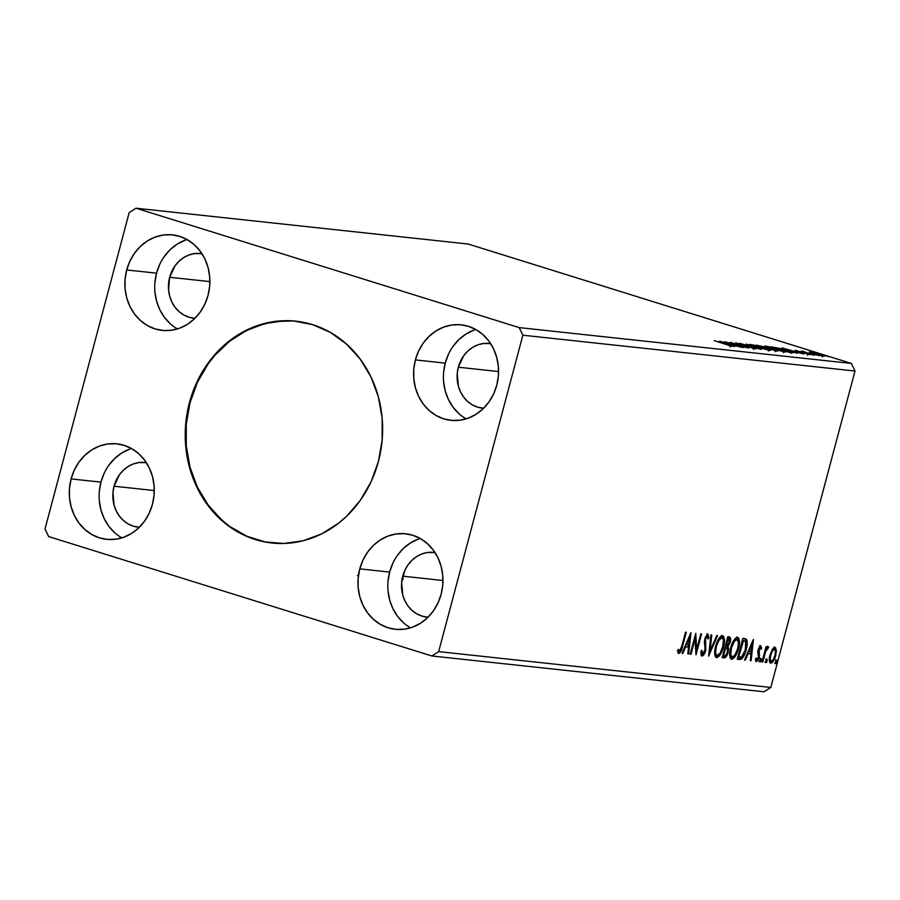 <?xml version="1.0" encoding="UTF-8"?>
<svg xmlns="http://www.w3.org/2000/svg" width="900" height="900" viewBox="0 0 900 900"><rect width="100%" height="100%" fill="white"/><g stroke="black" fill="none" stroke-linecap="round" stroke-linejoin="round"><path stroke-width="1.35" d="M296.19 321.199A111.566 98.55 -83.8 0 0 190.024 402.705L189.45 402.649A111.566 98.55 96.2 0 1 295.897 321.165A111.566 98.55 96.2 0 1 378.405 461.52L371.014 481.928L360.27 500.411L346.601 516.262L338.816 523.012L321.761 533.835L303.244 540.743L283.995 543.465L264.735 541.913L246.206 536.153L229.14 526.376L214.178 512.989L201.893 496.485L192.757 477.506L187.121 456.784L185.22 435.105L187.099 413.325L192.701 392.254L201.814 372.724L214.088 355.466L221.254 347.906L237.341 335.284L255.218 326.374L274.185 321.536L293.535 320.94L312.525 324.619L330.401 332.426L346.5 344.07L360.191 359.089L370.957 376.909L378.371 396.855L382.151 418.162L382.174 439.999L378.405 461.52A111.566 98.55 96.2 0 1 271.957 543.004A111.566 98.55 96.2 0 1 189.45 402.649L190.024 402.705A111.566 98.55 -83.8 0 0 272.261 543.038M114.064 486.225A32.535 28.744 96.2 0 1 145.114 462.454A32.535 28.744 96.2 0 1 146.329 462.623L138.78 462.566L133.245 463.973L128.036 466.571L123.345 470.25L119.351 474.885L114.064 486.225L154.282 490.556L114.064 486.225L112.961 492.502L114.075 505.08L116.235 510.896L119.374 516.094L123.367 520.481L128.07 523.879L133.279 526.151L139.354 527.265A32.535 28.744 96.2 0 1 138.127 527.164A32.535 28.744 96.2 0 1 114.064 486.225M201.926 253.654L194.377 253.609L188.843 255.015L183.634 257.614L178.942 261.293L174.949 265.928L169.661 277.267L209.88 281.599L169.661 277.267A32.535 28.744 96.2 0 1 200.711 253.496A32.535 28.744 96.2 0 1 201.926 253.665M458.348 367.211A32.535 28.744 96.2 0 1 489.397 343.451A32.535 28.744 96.2 0 1 490.613 343.609L483.064 343.553L477.529 344.97L472.32 347.569L467.629 351.248L463.635 355.871L458.348 367.211L498.566 371.554L458.348 367.211L457.256 373.489L458.359 386.077L460.519 391.894L463.657 397.091L467.651 401.468L472.354 404.865L477.562 407.149L483.637 408.251A32.535 28.744 96.2 0 1 482.411 408.15A32.535 28.744 96.2 0 1 458.348 367.211M402.75 576.169A32.535 28.744 96.2 0 1 433.8 552.409A32.535 28.744 96.2 0 1 435.015 552.566L427.466 552.51L421.931 553.928L416.723 556.526L412.031 560.205L408.037 564.829L404.91 570.217L401.647 582.457L402.761 595.035L404.921 600.851L408.06 606.049L412.054 610.425L416.745 613.822L421.965 616.106L428.04 617.209A32.535 28.744 96.2 0 1 426.814 617.107A32.535 28.744 96.2 0 1 402.75 576.169L442.969 580.511L402.75 576.169M420.21 538.481A48.038 42.435 -83.8 0 0 389.632 572.085L359.786 568.868A48.038 42.435 96.2 0 1 405.619 533.779A48.038 42.435 96.2 0 1 441.146 594.214L437.963 603L433.339 610.954L427.455 617.783L420.525 623.216L412.83 627.053L404.662 629.134L396.326 629.393L388.159 627.806L380.464 624.442L373.534 619.436L367.639 612.967L363.004 605.295L359.809 596.711L358.178 587.531L358.166 578.137L359.786 568.868L362.97 560.081L367.605 552.127L373.489 545.299L380.407 539.865L388.103 536.029L396.281 533.947L404.606 533.689L412.785 535.275L420.48 538.627L427.41 543.645L433.305 550.114L437.94 557.786L441.135 566.37L442.766 575.539L442.766 584.944L441.146 594.214A48.038 42.435 96.2 0 1 395.314 629.303A48.038 42.435 96.2 0 1 359.786 568.868L389.632 572.085A48.038 42.435 -83.8 0 0 410.569 627.817M475.808 329.524A48.038 42.435 -83.8 0 0 445.23 363.127L415.395 359.91A48.038 42.435 96.2 0 1 461.216 324.821A48.038 42.435 96.2 0 1 496.744 385.256L493.56 394.043L488.936 401.996L483.053 408.825L476.123 414.259L468.428 418.095L460.26 420.176L451.935 420.435L443.756 418.849L436.061 415.485L429.131 410.479L423.236 404.01L418.601 396.338L415.406 387.754L413.775 378.574L413.775 369.18L415.395 359.91L418.579 351.124L423.202 343.17L429.086 336.341L436.016 330.907L443.711 327.071L451.879 324.979L460.204 324.731L468.382 326.317L476.077 329.67L483.007 334.688L488.902 341.156L493.537 348.829L496.733 357.412L498.364 366.581L498.364 375.986L496.744 385.256A48.038 42.435 96.2 0 1 450.923 420.345A48.038 42.435 96.2 0 1 415.395 359.91L445.23 363.127A48.038 42.435 -83.8 0 0 466.166 418.86M187.121 239.569A48.038 42.435 -83.8 0 0 156.544 273.173L126.709 269.955A48.038 42.435 96.2 0 1 172.541 234.877A48.038 42.435 96.2 0 1 208.058 295.301L204.885 304.088L200.25 312.053L194.366 318.881L187.447 324.315L179.752 328.14L171.574 330.233L163.249 330.48L155.07 328.905L147.375 325.541L140.445 320.524L134.55 314.066L129.915 306.382L126.72 297.799L125.089 288.63L125.089 279.225L126.709 269.955L129.892 261.169L134.516 253.215L140.4 246.386L147.33 240.953L155.025 237.116L163.192 235.035L171.529 234.776L179.696 236.362L187.391 239.726L194.321 244.732L200.216 251.201L204.851 258.874L208.046 267.469L209.678 276.637L209.678 286.031L208.058 295.301A48.038 42.435 96.2 0 1 162.236 330.39A48.038 42.435 96.2 0 1 126.709 269.955L156.544 273.173A48.038 42.435 -83.8 0 0 177.48 328.916M131.524 448.526A48.038 42.435 -83.8 0 0 100.946 482.13L71.111 478.912A48.038 42.435 96.2 0 1 116.933 443.835A48.038 42.435 96.2 0 1 152.46 504.27L149.276 513.045L144.653 521.01L138.769 527.839L131.839 533.273L124.144 537.097L115.976 539.19L107.651 539.438L99.472 537.863L91.778 534.499L84.847 529.481L78.953 523.024L74.317 515.34L71.123 506.756L69.491 497.588L69.491 488.183L71.111 478.912L74.295 470.137L78.919 462.173L84.802 455.344L91.721 449.91L99.427 446.074L107.595 443.993L115.92 443.734L124.099 445.32L131.794 448.684L138.724 453.69L144.619 460.159L149.254 467.831L152.449 476.426L154.08 485.595L154.08 495L152.46 504.27A48.038 42.435 96.2 0 1 106.639 539.347A48.038 42.435 96.2 0 1 71.111 478.912L100.946 482.13A48.038 42.435 -83.8 0 0 121.883 537.874M851.344 363.431L519.199 327.6L136.035 208.215L468.18 244.035L851.344 363.431L468.18 244.035L136.035 208.215L129.195 212.546L45 528.964L48.656 536.569L431.82 655.965L763.965 691.785L770.805 687.454L438.66 651.623L522.855 335.205L855 371.036L770.805 687.454L855 371.036L851.344 363.431L855 371.036L522.855 335.205L519.199 327.6L136.035 208.215L129.195 212.546L45 528.964L48.656 536.569L431.82 655.965L438.66 651.623L522.855 335.205L519.199 327.6L851.344 363.431M743.648 347.535L729.979 343.271L748.699 348.075L730.327 342.349L743.254 346.534L724.489 341.73L742.86 347.445L729.979 343.271L748.519 348.064L730.327 342.349L743.254 346.534L724.489 341.73L743.648 347.535M761.265 349.436L746.269 344.07L756.9 348.064L739.654 343.361L761.265 349.436L746.269 344.07L756.9 348.064L739.654 343.361L761.265 349.436M776.891 351.124L764.82 347.006L756.506 345.173L777.499 351.101M792.259 352.777C794.284 352.856 792.596 352.069 787.174 350.404L771.536 346.804L789.908 352.519L792.934 352.429L781.695 348.795L771.536 346.804L789.908 352.519L793.44 352.766M823.714 356.22L814.117 352.8L809.719 352.26L821.824 355.882L824.321 356.152L818.347 353.97L809.336 351.866L824.332 356.186M814.658 355.196L801.236 351.011L814.658 355.196M795.611 350.359L809.651 354.679L795.274 350.37M732.026 346.376L714.251 340.616L732.476 346.354M782.033 347.929L797.164 353.306L793.159 351.675L796.005 351.979L803.779 354.015L782.033 347.929L797.164 353.306L793.159 351.675L796.005 351.979L803.779 354.015L782.033 347.929M810.9 354.521L810.023 354.116M826.582 356.22L825.705 355.804M816.863 355.162L815.985 354.757M784.946 352.08C786.386 352.001 784.462 351.135 779.164 349.493L765.574 346.061C764.212 346.162 766.181 347.04 771.469 348.683L785.722 351.979L769.995 346.939L764.831 346.129L769.871 348.176L785.745 352.046M769.916 350.46C771.356 350.37 769.421 349.515 764.123 347.873L750.544 344.441C749.171 344.543 751.14 345.42 756.439 347.062L770.681 350.348L754.965 345.319L749.824 344.565L755.629 346.804L770.715 350.415M755.325 348.885L735.739 342.866L755.775 348.863M719.572 341.19L734.704 346.567L730.699 344.936L733.534 345.24L741.308 347.276L719.572 341.19L734.704 346.567L730.699 344.936L733.534 345.24L741.308 347.276L719.572 341.19M765.889 660.847L765.844 662.456L766.721 662.119L767.137 659.227L765.979 660.544L766.069 662.659L767.183 660.982L767.002 659.171L765.889 660.847M759.926 660.195L759.881 661.815L760.759 661.466L761.175 658.586L760.016 659.891L760.117 662.006L761.22 660.341L761.04 658.53L759.926 660.195M753.3 639.506L744.502 660.049L745.346 660.139L748.17 653.558L751.005 653.861L750.262 660.668L751.106 660.769L753.435 639.518L744.502 660.049L745.346 660.139L748.17 653.558L751.005 653.861L750.262 660.668L751.106 660.769L753.3 639.506M730.665 647.91L729.72 653.445L730.238 657.979L732.139 659.205L734.692 657.158L737.269 652.354L738.923 646.751L739.451 641.317L738.293 637.594L736.481 637.436L734.434 639.349L730.665 647.91C729.045 653.85 729.383 657.619 731.666 659.216C734.67 658.148 736.931 654.615 738.472 648.641C740.126 642.623 739.789 638.82 737.46 637.245C734.456 638.381 732.195 641.936 730.665 647.91M690.84 632.768L682.031 653.31L682.886 653.4L685.699 646.819L688.545 647.123L687.803 653.929L688.646 654.03L690.964 632.779L682.031 653.31L682.886 653.4L685.699 646.819L688.545 647.123L687.803 653.929L688.646 654.03L690.84 632.768M702.562 653.873L701.91 650.216L700.988 651.206L702.562 655.942L704.621 653.456L705.915 649.62L705.364 640.53L705.949 637.808L707.366 636.199L708.008 639.034L708.952 637.808L707.951 634.061L705.398 637.065L704.396 641.97L705.139 649.418L702.889 653.827L702.09 653.423L701.91 650.216L700.988 651.206L701.123 654.998L702.045 656.021C703.631 655.538 704.835 653.726 705.69 650.599L705.645 638.741L707.456 636.221L706.32 635.873L707.366 636.199L708.008 639.034L708.952 637.808L707.951 634.061L704.846 638.741L704.914 650.486L702.562 653.873L701.426 653.524L702.428 653.827M715.635 646.279L714.69 651.825L715.196 656.359L717.109 657.585L719.651 655.538L722.227 650.734L723.893 645.12L724.421 639.697L723.262 635.974L721.451 635.816L719.404 637.729L715.635 646.279C714.015 652.23 714.352 655.999 716.636 657.596C719.629 656.516 721.901 652.995 723.442 647.021C725.096 641.002 724.759 637.2 722.419 635.625C719.426 636.761 717.165 640.316 715.635 646.279M775.609 661.894L775.654 663.649L776.441 663.165L776.857 660.274L775.699 661.59L775.789 663.705L776.903 662.029L776.722 660.217L775.609 661.894M722.205 657.641L725.366 657.506L727.875 653.265L728.663 648.934L728.021 646.673L730.553 640.327L730.418 637.762L729.202 636.908L727.774 636.75L722.205 657.641L724.23 657.866C725.951 657.529 727.268 655.639 728.19 652.185L728.021 646.673L730.148 642.33C731.014 639.045 730.699 637.234 729.202 636.908L727.774 636.75L722.205 657.641M708.604 656.179L717.536 635.648L716.681 635.558L710.01 651.139L711.765 635.029L710.921 634.939L708.604 656.179L717.536 635.648L716.681 635.558L710.01 651.139L711.765 635.029L710.921 634.939L708.604 656.156M681.817 646.099L679.928 651.038L679.061 651.251L678.296 649.327L677.475 650.891L678.746 653.512L681.109 650.992L686.295 632.273L685.519 632.194L681.817 646.099L679.309 651.364L678.296 649.327L677.475 650.891L678.746 653.512C680.58 652.59 681.84 650.216 682.549 646.391L686.295 632.273L685.519 632.194L681.817 646.099M690.975 654.278L695.115 638.73L696.026 654.817L701.595 633.926L700.819 633.847L696.668 649.429L695.756 633.296L690.199 654.199L690.975 654.278L690.244 654.053L690.975 654.278L695.115 638.73L696.026 654.817L701.595 633.926L700.819 633.847L696.668 649.429L695.756 633.296L690.199 654.199L690.975 654.278M739.597 659.52L741.51 659.059L742.995 657.439L746.179 649.755L747.158 641.452L746.438 639.405L744.941 638.629L742.804 638.37L737.246 659.273L739.597 659.52C742.489 659.059 744.683 655.796 746.179 649.755C747.428 645.48 747.551 642.082 746.539 639.551L742.804 638.37L737.246 659.273L739.597 659.52M759.69 645.491L760.613 647.831L761.67 648.158L760.567 645.817L758.644 648.281L757.822 652.05L758.419 657.371L757.271 659.543L756.518 659.543L756.169 658.001L755.347 659.374L756.394 661.613L758.036 660.262L759.364 656.764L759.229 648.979L760.298 647.696L760.86 649.418L761.67 648.158L760.748 645.817L758.194 649.665L758.419 657.371L756.81 659.722L755.674 659.374L756.675 659.678M761.996 661.939L762.773 662.018L765.653 651.668L767.059 648.866L767.914 648.799L768.341 646.65L766.238 649.001L766.834 646.751L766.058 646.673L761.996 661.939L762.773 662.018L765.653 651.668L768.712 647.212L768.262 646.627L766.238 649.001L766.834 646.751L766.058 646.673L761.996 661.939M772.178 649.654L769.658 656.347L769.68 662.299L770.738 663.154L772.189 662.569L774.799 658.283L776.385 651.375L775.53 647.584L774.27 647.46L772.841 648.686L769.984 654.986C768.803 659.317 769.061 662.04 770.738 663.154C772.898 662.456 774.551 659.936 775.688 655.605L776.374 650.092L774.945 647.347L772.178 649.654M763.965 691.785L431.82 655.965L438.66 651.623L770.805 687.454L763.965 691.785M129.263 449.291L121.567 453.127L114.638 458.561L108.754 465.39M104.13 473.355L100.946 482.13L99.326 491.4M99.326 500.805L100.957 509.974L104.153 518.558L108.788 526.241L114.683 532.71M154.924 282.442L156.544 273.173L159.727 264.398M164.351 256.433L170.235 249.604L177.165 244.17L184.86 240.334M170.28 323.752L164.385 317.284L159.75 309.6L156.555 301.016L154.924 291.848M169.661 277.267L168.57 289.912L169.672 296.123L171.833 301.939L174.971 307.136L178.965 311.524L183.667 314.921L188.876 317.194L194.951 318.308A32.535 28.744 96.2 0 1 193.725 318.206A32.535 28.744 96.2 0 1 169.661 277.267M473.546 330.289L465.851 334.125L458.921 339.559L453.037 346.387M448.414 354.341L445.23 363.127L443.61 372.397M443.61 381.791L445.241 390.971L448.436 399.555L453.071 407.228L458.966 413.696M388.001 581.355L389.632 572.085L392.805 563.299M397.44 555.345L403.324 548.516L410.243 543.082L417.938 539.246M403.369 622.654L397.474 616.185L392.839 608.512L389.644 599.929L388.012 590.76M705.127 646.459L704.756 643.342L705.803 643.669L704.756 643.342L705.127 646.504M775.665 659.891L775.856 661.702L776.903 662.029L775.856 661.702L774.742 663.379M775.384 662.839L776.002 660.533M728.528 636.649L729.202 636.908M728.977 636.885L729.54 639.63M729.405 642.105L730.148 642.33L729.405 642.105M727.594 649.271L726.975 646.346L727.639 645.514L726.975 646.346L728.021 646.673L726.975 646.346L727.605 648.99M727.459 651.96L728.19 652.185L727.459 651.96M725.816 655.29L723.184 657.54L724.23 657.866L722.261 657.439L724.32 657.18L725.985 654.964M729.495 640.001L728.629 636.683M729.574 639.045L729.54 638.156M726.008 647.809L727.189 648.236L727.414 652.106C726.66 654.66 725.67 655.852 724.444 655.684L723.555 655.582L725.625 647.82L724.883 647.584L725.726 647.685M728.123 638.854L729.36 642.285L726.199 645.671L727.976 638.977L727.234 638.752L728.786 639.067L727.875 638.764M728.786 639.067L729.63 639.99L728.685 644.141L727.346 645.66L725.456 645.446L726.199 645.671L727.976 638.977L729 639.113L727.954 638.786M726.019 647.865L727.301 648.36L727.717 649.778L726.874 653.648L725.254 655.627L722.824 655.357L723.555 655.582L725.625 647.82L727.189 648.236M723.206 637.819L722.205 635.648L723.386 640.271M722.7 646.796L723.442 647.021L722.7 646.796M719.258 654.244L715.849 657.27L719.55 653.771M716.074 657.416L716.636 657.596L716.074 657.416M723.352 641.092L723.375 639.349M722.61 636.109L721.811 635.411M715.95 655.087L714.589 651.836M718.245 639.371L721.012 637.47M721.238 637.571L722.801 638.404L723.398 640.327L722.666 646.931C721.429 651.758 719.606 654.604 717.176 655.447L716.13 655.121M717.176 655.447L716.04 654.435L715.635 652.163L716.411 646.357L718.684 640.643L721.89 637.774C723.712 639.101 723.971 642.161 722.666 646.931L719.955 653.344L717.176 655.447C715.365 654.143 715.117 651.105 716.411 646.357L715.68 646.133L716.411 646.357C717.637 641.565 719.471 638.696 721.89 637.774L720.832 637.447L718.695 638.786M714.656 652.748L715.871 655.065M709.178 650.88L710.01 651.139L709.178 650.88M709.74 651.06L708.964 652.871L709.74 651.06M700.92 652.691L701.426 653.524M706.894 633.735L707.906 637.481L707.467 634.129M707.974 637.504L708.952 637.808L707.974 637.504M707.366 636.199L706.41 635.895M704.903 638.505L705.645 638.741L704.903 638.505M704.419 641.183L705.398 641.486L704.419 641.183M704.947 650.363L705.69 650.599L704.947 650.363M703.361 653.512L701.426 655.65M701.246 655.695L703.575 653.13M701.37 653.501L700.841 652.174M681.806 646.155L682.549 646.391L681.806 646.155M679.86 651.094L678.139 653.13M677.711 650.441L679.163 651.319M677.992 653.175L680.062 650.666M689.558 635.76L689.332 637.74L689.558 635.76M688.556 644.918L688.32 647.055L688.556 644.918M687.814 653.771L688.646 654.03L687.814 653.771M687.488 646.796L684.945 646.526L687.488 646.796M684.923 646.571L685.699 646.819L684.923 646.571M682.099 653.164L682.886 653.4L682.099 653.164M689.558 637.808L688.781 644.951L685.822 644.467L686.599 644.715L689.558 637.808L688.781 637.571L689.558 637.808L688.781 644.951L686.599 644.715L689.558 637.808M695.014 636.086L695.621 649.102L696.668 649.429L695.621 649.102L695.014 636.086M696.352 649.327L695.711 651.746L696.352 649.327M694.373 638.505L695.115 638.73L694.373 638.505M737.201 637.234L738.416 641.891M737.73 648.416L738.472 648.641L737.73 648.416M734.299 655.875L730.89 658.89M731.104 659.036L731.666 659.216L731.104 659.036M730.856 658.89L734.591 655.391M738.394 642.712L738.405 640.969M738.248 639.439L736.841 637.031M730.991 656.707L729.619 653.456M733.275 640.991L736.054 639.101M732.217 657.067L730.789 655.02L731.452 647.977L730.71 647.752L731.452 647.977L734.321 641.317L737.1 639.428L738.484 642.712L737.696 648.551L734.985 654.964L732.217 657.067C730.406 655.762 730.148 652.736 731.452 647.977C732.679 643.185 734.501 640.316 736.92 639.394L735.874 639.067L736.92 639.394C738.742 640.721 739.001 643.781 737.696 648.551C736.459 653.389 734.636 656.224 732.217 657.067L731.16 656.741M729.697 654.367L730.913 656.685M736.92 639.394L735.874 639.067L733.725 640.406M745.324 638.73L744.334 638.539M744.761 638.595L746.539 639.551L745.492 639.225L746.19 643.129M745.436 649.53L746.179 649.755L745.436 649.53M742.489 656.224L738.54 659.194L740.959 658.316L742.826 655.605M746.156 643.691L745.886 640.058L744.469 638.471M743.524 640.654L745.391 641.261L746.156 642.949L745.043 650.925L742.174 656.572L738.596 657.214L743.006 640.597L742.275 640.373L745.605 641.486L745.403 649.665L741.645 656.989L737.854 656.977L738.596 657.214L743.524 640.654L742.286 640.305L744.097 640.778M752.018 642.499L751.804 644.479L752.018 642.499M751.016 651.656L750.791 653.794L751.016 651.656M750.285 660.51L751.106 660.769L750.285 660.51M749.959 653.535L747.383 653.31L749.959 653.535M744.57 659.903L745.346 660.139L744.57 659.903M752.029 644.546L751.241 651.679L748.294 651.206L749.07 651.454L752.029 644.546L751.241 644.31L752.029 644.546L751.241 651.679L749.07 651.454L752.029 644.546M757.766 650.756L758.126 652.41L759.173 652.736L758.812 651.082L757.946 650.812L758.812 651.082L758.992 649.676L758.261 649.44L758.992 649.676L760.298 647.696L759.24 647.37L760.298 647.696L760.86 649.418L761.67 648.158L760.567 647.899L760.095 645.75M760.298 647.696L759.308 647.393M756.81 659.722L756.169 658.001L755.347 659.374L756.394 661.613L759.217 657.371L758.464 657.146L759.217 657.371L759.173 652.736L758.126 652.41L758.531 654.66L759.589 654.986L758.509 655.155M757.159 659.621L755.786 661.207M755.741 661.23L757.339 659.284M758.498 655.234L757.8 651.229M759.994 658.204L760.174 660.015L761.22 660.341L760.174 660.015L759.06 661.68M759.701 661.14L760.32 658.845M765.506 648.765L766.238 649.001L765.506 648.765M767.216 646.301L768.262 646.627M768.712 647.212L767.666 646.886L766.957 648.281L767.587 646.673M766.62 648.169L767.914 648.799M765.765 648.855L765.214 649.856M764.798 651.398L765.653 651.668L764.798 651.398M763.403 656.663L764.145 656.887L763.403 656.663M762.041 661.793L762.773 662.018L762.041 661.793M765.011 650.306L766.012 648.529M765.945 658.845L766.136 660.656L767.183 660.982L766.136 660.656L765.023 662.321M765.664 661.781L766.283 659.486M773.899 647.021L775.316 649.766L776.374 650.092L775.316 649.766L775.339 650.464M774.945 655.369L775.688 655.605L774.945 655.369M771.885 661.399L770.029 662.816M770.029 662.827L771.39 661.995M775.327 651.049L774.472 647.258M769.95 660.893L769.286 659.857L770.94 661.185M772.301 649.429L773.516 648.923M771.244 661.286L770.197 659.036L770.749 655.087L770.018 654.851L770.749 655.087L772.582 650.745L774.562 649.249L775.451 651.555L774.9 655.538L773.134 659.79L771.244 661.286C770.018 660.375 769.86 658.316 770.749 655.087C771.581 651.836 772.819 649.879 774.45 649.226L773.393 648.9L774.45 649.226C775.643 650.194 775.8 652.298 774.9 655.538C774.079 658.766 772.852 660.679 771.244 661.286L770.018 660.915M774.45 649.226L772.346 649.384M721.89 637.774L721.046 637.481M403.132 578.43L402.502 578.104M402.705 578.363L402.12 578.216M403.065 579.026L402.098 578.745M401.738 579.431L402.75 579.712M359.145 573.491L358.56 573.379M357.379 575.471L358.661 575.933M730.024 346.973L730.136 345.791M786.533 349.324L793.688 351.731L786.533 349.324M796.837 352.08L797.31 350.876M807.514 355.331L807.637 354.15M813.082 355.072L812.205 354.668M803.137 351.169L803.992 351.709M804.184 352.868L804.656 351.664M828.765 356.76L827.887 356.355M811.462 352.406L822.06 355.702L814.702 353.993L811.462 352.406L812.947 352.676L822.465 355.646L811.462 352.406L810.742 353.621M819.045 355.714L818.168 355.309M788.805 352.024L774.158 347.614L786.398 350.325L791.246 352.192L789.559 352.418L774.202 347.468L784.238 349.661L790.942 351.923L788.805 352.024M765.574 346.061L764.831 346.106M767.498 346.646L778.376 349.402L783.034 351.495L772.2 348.907L767.498 346.646L770.355 347.197L783.664 351.473L773.595 349.178L767.498 346.646L766.586 347.884M759.161 345.848L766.159 347.726L759.161 345.848M766.935 348.266L775.429 350.505L766.935 348.266M765.844 348.93L766.159 347.738L765.45 347.726M750.544 344.441L749.801 344.486M752.456 345.026L763.346 347.782L768.004 349.875L757.17 347.287L752.456 345.026L754.627 345.42L768.634 349.853L758.565 347.558L752.456 345.026L751.556 346.264M768.319 351.034L768.634 349.841L768.004 349.875M753.379 349.47L753.39 348.3M737.381 344.666L737.944 343.463M724.061 342.585L731.216 344.993L724.061 342.585M822.161 356.873L822.06 355.702M783.349 352.654L783.675 351.461L783.034 351.495M775.114 351.697L775.429 350.505L774.664 350.494M284.445 320.771L265.185 323.494L246.667 330.401L229.612 341.213L214.661 355.522L208.159 363.825L197.415 382.309L190.024 402.705L186.266 424.238L186.278 446.074L190.058 467.37L197.482 487.316L208.237 505.147L221.929 520.166L229.714 526.444L246.791 536.209L265.309 541.98M296.471 321.233L295.897 321.165M726.683 647.977L725.625 647.651M679.23 651.341L678.173 651.015M791.269 352.159L790.942 353.363M272.543 543.071L271.957 543.004"/></g></svg>
